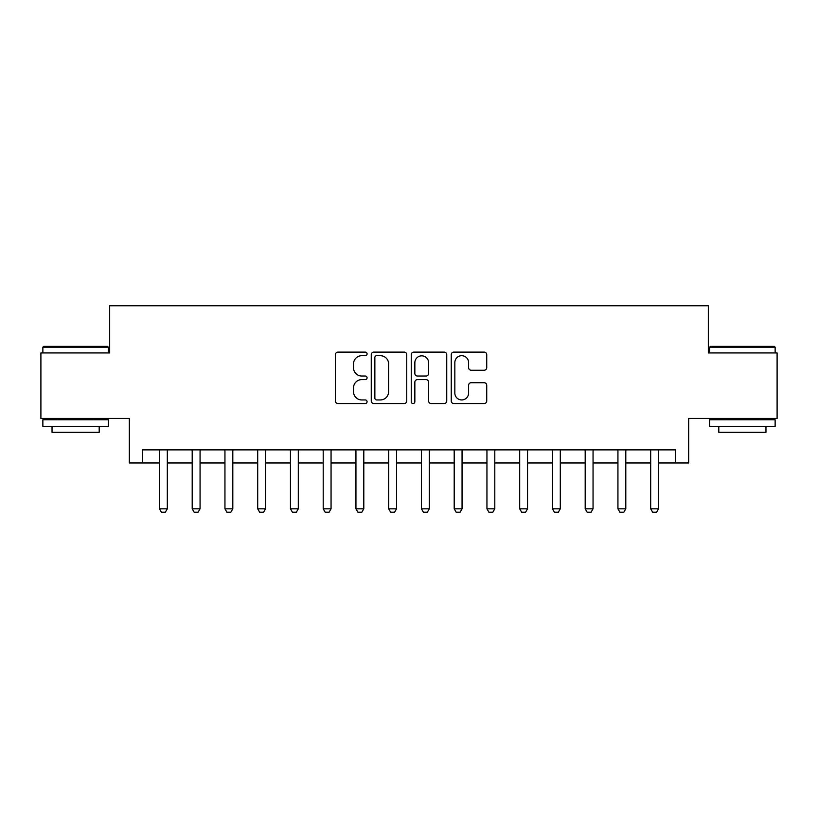 <?xml version="1.0" encoding="UTF-8"?>
<svg xmlns="http://www.w3.org/2000/svg" width="818" height="818" viewBox="0 0 818 818"><rect width="100%" height="100%" fill="white"/><g stroke="black" fill="none" stroke-linecap="round" stroke-linejoin="round"><path stroke-width="1.23" d="M367.077 353.908A1.8 1.8 0 0 0 365.278 352.108L337.957 352.108A2.577 2.577 0 0 0 335.39 354.675L335.39 400.963A2.577 2.577 0 0 0 337.957 403.54L365.278 403.54A1.8 1.8 0 0 0 367.077 401.74A1.8 1.8 0 0 0 365.278 399.941L361.75 399.941A8.231 8.231 0 0 1 353.519 391.71L353.519 387.855A8.231 8.231 0 0 1 361.75 379.624L365.278 379.624A1.8 1.8 0 0 0 367.077 377.824A1.8 1.8 0 0 0 365.278 376.024L361.75 376.024A8.231 8.231 0 0 1 353.519 367.793L353.519 363.938A8.231 8.231 0 0 1 361.75 355.707L365.278 355.707A1.8 1.8 0 0 0 367.077 353.908M484.154 370.237A2.577 2.577 0 0 0 486.73 367.66L486.73 354.675A2.577 2.577 0 0 0 484.154 352.108L453.806 352.108A2.577 2.577 0 0 0 451.239 354.675L451.239 400.963A2.577 2.577 0 0 0 453.806 403.54L484.154 403.54A2.577 2.577 0 0 0 486.73 400.963L486.73 385.278A2.577 2.577 0 0 0 484.154 382.712L471.168 382.712A2.577 2.577 0 0 0 468.602 385.278L468.602 393.059A6.881 6.881 0 0 1 461.72 399.941A6.881 6.881 0 0 1 454.839 393.059L454.839 362.589A6.881 6.881 0 0 1 461.72 355.707A6.881 6.881 0 0 1 468.602 362.589L468.602 367.66A2.577 2.577 0 0 0 471.168 370.237L484.154 370.237M142.424 462.968L142.424 449.869L675.576 449.869L675.576 462.968L688.674 462.968L688.674 418.427L777.1 418.427L777.1 352.936L708.327 352.936L708.327 305.779L109.673 305.779L109.673 352.936L40.9 352.936L40.9 418.427L129.326 418.427L129.326 462.968L159.449 462.968M406.75 354.675A2.577 2.577 0 0 0 404.174 352.108L373.836 352.108A2.577 2.577 0 0 0 371.26 354.675L371.26 400.963A2.577 2.577 0 0 0 373.836 403.54L404.174 403.54A2.577 2.577 0 0 0 406.75 400.963L406.75 354.675M413.826 352.108L444.164 352.108A2.577 2.577 0 0 1 446.74 354.675L446.74 400.963A2.577 2.577 0 0 1 444.164 403.54L431.178 403.54A2.577 2.577 0 0 1 428.612 400.963L428.612 382.19A2.577 2.577 0 0 0 426.035 379.624L417.425 379.624A2.577 2.577 0 0 0 414.849 382.19L414.849 401.74A1.8 1.8 0 0 1 413.049 403.54A1.8 1.8 0 0 1 411.249 401.74L411.249 354.675A2.577 2.577 0 0 1 413.826 352.108M167.312 462.968L192.199 462.968M200.062 462.968L224.95 462.968M232.813 462.968L257.701 462.968M265.564 462.968L290.451 462.968M298.304 462.968L323.202 462.968M331.055 462.968L355.942 462.968M363.805 462.968L388.693 462.968M396.556 462.968L421.444 462.968M429.307 462.968L454.194 462.968M462.058 462.968L486.945 462.968M494.798 462.968L519.696 462.968M527.549 462.968L552.436 462.968M560.299 462.968L585.187 462.968M593.05 462.968L617.938 462.968M625.801 462.968L650.688 462.968M658.551 462.968L675.576 462.968M376.658 355.707A1.8 1.8 0 0 0 374.859 357.507L374.859 398.141A1.8 1.8 0 0 0 376.658 399.941L380.39 399.941A8.231 8.231 0 0 0 388.622 391.71L388.622 363.938A8.231 8.231 0 0 0 380.39 355.707L376.658 355.707M428.612 362.711A6.881 6.881 0 0 0 421.73 355.84A6.881 6.881 0 0 0 414.849 362.711L414.849 373.448A2.577 2.577 0 0 0 417.425 376.024L426.035 376.024A2.577 2.577 0 0 0 428.612 373.448L428.612 362.711M167.598 449.869L167.434 450.391A2.618 2.618 90.4 0 0 167.312 451.178L167.312 508.816L165.348 512.221L161.412 512.221L159.449 508.816L159.449 451.178A2.618 2.618 90.4 0 0 159.326 450.391L159.162 449.869M159.449 508.816L167.312 508.816M200.349 449.869L200.185 450.391A2.618 2.618 90.4 0 0 200.062 451.178L200.062 508.816L198.099 512.221L194.163 512.221L192.199 508.816L192.199 451.178A2.618 2.618 90.4 0 0 192.077 450.391L191.913 449.869M192.199 508.816L200.062 508.816M233.099 449.869L232.936 450.391A2.618 2.618 90.4 0 0 232.813 451.178L232.813 508.816L230.85 512.221L226.913 512.221L224.95 508.816L224.95 451.178A2.618 2.618 90.4 0 0 224.827 450.391L224.664 449.869M224.95 508.816L232.813 508.816M265.85 449.869L265.686 450.391A2.618 2.618 90.4 0 0 265.564 451.178L265.564 508.816L263.59 512.221L259.664 512.221L257.701 508.816L257.701 451.178A2.618 2.618 90.4 0 0 257.578 450.391L257.414 449.869M257.701 508.816L265.564 508.816M298.59 449.869L298.427 450.391A2.618 2.618 90.4 0 0 298.304 451.178L298.304 508.816L296.341 512.221L292.415 512.221L290.451 508.816L290.451 451.178A2.618 2.618 90.4 0 0 290.329 450.391L290.165 449.869M290.451 508.816L298.304 508.816M43.651 346.382L107.577 346.382L108.365 347.169L42.863 347.169L43.651 346.382M75.614 426.29L42.863 426.29L42.863 419.746L108.365 419.746L108.365 426.29L75.614 426.29M99.193 426.29L99.193 432.313L52.035 432.313L52.035 426.29M710.423 346.382L774.349 346.382L775.137 347.169L709.635 347.169L710.423 346.382M742.386 426.29L709.635 426.29L709.635 419.746L775.137 419.746L775.137 426.29L742.386 426.29M765.965 426.29L765.965 432.313L718.807 432.313L718.807 426.29M331.341 449.869L331.178 450.391A2.618 2.618 90.4 0 0 331.055 451.178L331.055 508.816L329.092 512.221L325.165 512.221L323.202 508.816L323.202 451.178A2.618 2.618 90.4 0 0 323.069 450.391L322.906 449.869M323.202 508.816L331.055 508.816M364.092 449.869L363.928 450.391A2.618 2.618 90.4 0 0 363.805 451.178L363.805 508.816L361.842 512.221L357.916 512.221L355.942 508.816L355.942 451.178A2.618 2.618 90.4 0 0 355.82 450.391L355.656 449.869M355.942 508.816L363.805 508.816M396.842 449.869L396.679 450.391A2.618 2.618 90.4 0 0 396.556 451.178L396.556 508.816L394.593 512.221L390.656 512.221L388.693 508.816L388.693 451.178A2.618 2.618 90.4 0 0 388.57 450.391L388.407 449.869M388.693 508.816L396.556 508.816M429.593 449.869L429.43 450.391A2.618 2.618 90.4 0 0 429.307 451.178L429.307 508.816L427.344 512.221L423.407 512.221L421.444 508.816L421.444 451.178A2.618 2.618 90.4 0 0 421.321 450.391L421.158 449.869M421.444 508.816L429.307 508.816M462.344 449.869L462.18 450.391A2.618 2.618 90.4 0 0 462.058 451.178L462.058 508.816L460.084 512.221L456.158 512.221L454.194 508.816L454.194 451.178A2.618 2.618 90.4 0 0 454.072 450.391L453.908 449.869M454.194 508.816L462.058 508.816M495.094 449.869L494.931 450.391A2.618 2.618 90.4 0 0 494.798 451.178L494.798 508.816L492.835 512.221L488.908 512.221L486.945 508.816L486.945 451.178A2.618 2.618 90.4 0 0 486.822 450.391L486.659 449.869M486.945 508.816L494.798 508.816M527.835 449.869L527.671 450.391A2.618 2.618 90.4 0 0 527.549 451.178L527.549 508.816L525.585 512.221L521.659 512.221L519.696 508.816L519.696 451.178A2.618 2.618 90.4 0 0 519.573 450.391L519.41 449.869M519.696 508.816L527.549 508.816M560.586 449.869L560.422 450.391A2.618 2.618 90.4 0 0 560.299 451.178L560.299 508.816L558.336 512.221L554.41 512.221L552.436 508.816L552.436 451.178A2.618 2.618 90.4 0 0 552.314 450.391L552.15 449.869M552.436 508.816L560.299 508.816M593.336 449.869L593.173 450.391A2.618 2.618 90.4 0 0 593.05 451.178L593.05 508.816L591.087 512.221L587.15 512.221L585.187 508.816L585.187 451.178A2.618 2.618 90.4 0 0 585.064 450.391L584.901 449.869M585.187 508.816L593.05 508.816M626.087 449.869L625.923 450.391A2.618 2.618 90.4 0 0 625.801 451.178L625.801 508.816L623.837 512.221L619.901 512.221L617.938 508.816L617.938 451.178A2.618 2.618 90.4 0 0 617.815 450.391L617.651 449.869M617.938 508.816L625.801 508.816M658.838 449.869L658.674 450.391A2.618 2.618 90.4 0 0 658.551 451.178L658.551 508.816L656.588 512.221L652.652 512.221L650.688 508.816L650.688 451.178A2.618 2.618 90.4 0 0 650.566 450.391L650.402 449.869M650.688 508.816L658.551 508.816M42.863 352.936L42.863 347.169M57.802 419.746L57.802 418.427M93.426 419.746L93.426 418.427M108.365 352.936L108.365 347.169M709.635 352.936L709.635 347.169M724.574 419.746L724.574 418.427M760.198 419.746L760.198 418.427M775.137 352.936L775.137 347.169"/></g></svg>
